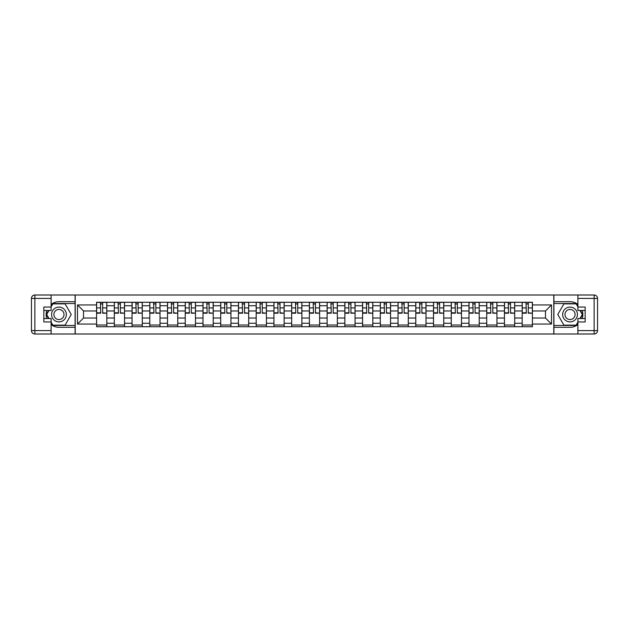 <?xml version="1.0" encoding="UTF-8"?>
<svg xmlns="http://www.w3.org/2000/svg" width="629" height="629" viewBox="0 0 629 629"><rect width="100%" height="100%" fill="white"/><g stroke="black" fill="none" stroke-linecap="round" stroke-linejoin="round"><path stroke-width="0.94" d="M51.114 324.603A12.792 12.792 0 0 0 58.961 327.292L75.103 327.292L75.103 333.999L553.897 333.999L553.897 327.292L570.039 327.292A12.792 12.792 0 0 0 577.886 324.603M577.886 304.397A12.792 12.792 0 0 0 570.039 301.708L553.897 301.708L553.897 295.001L75.103 295.001L75.103 301.708L58.961 301.708A12.792 12.792 0 0 0 51.114 304.397M114.321 326.718L114.321 305.749L106.82 305.749L106.82 326.718M106.82 305.749L106.82 302.282M114.321 305.749L114.321 302.282M124.55 302.282L124.55 326.718M132.051 326.718L132.051 302.282M142.28 302.282L142.28 326.718M149.788 326.718L149.788 302.282M160.018 302.282L160.018 326.718M167.518 326.718L167.518 302.282M177.748 302.282L177.748 326.718M185.248 326.718L185.248 302.282M195.485 302.282L195.485 326.718M202.986 326.718L202.986 302.282M213.215 302.282L213.215 326.718M220.716 326.718L220.716 302.282M230.945 302.282L230.945 326.718M238.454 326.718L238.454 302.282M248.683 302.282L248.683 326.718M256.184 326.718L256.184 302.282M266.413 302.282L266.413 326.718M273.922 326.718L273.922 302.282M284.151 302.282L284.151 326.718M291.652 326.718L291.652 302.282M301.881 302.282L301.881 326.718M309.382 326.718L309.382 302.282M319.618 302.282L319.618 326.718M327.119 326.718L327.119 302.282M337.348 302.282L337.348 326.718M344.849 326.718L344.849 302.282M355.078 302.282L355.078 326.718M362.587 326.718L362.587 302.282M372.816 302.282L372.816 326.718M380.317 326.718L380.317 302.282M390.546 302.282L390.546 326.718M398.055 326.718L398.055 302.282M408.284 302.282L408.284 326.718M415.785 326.718L415.785 302.282M426.014 302.282L426.014 326.718M433.515 326.718L433.515 302.282M443.752 302.282L443.752 326.718M451.252 326.718L451.252 302.282M461.482 302.282L461.482 326.718M468.982 326.718L468.982 302.282M479.212 302.282L479.212 326.718M486.72 326.718L486.72 302.282M496.949 302.282L496.949 326.718M504.45 326.718L504.45 302.282M514.679 302.282L514.679 326.718M522.18 326.718L522.18 302.282M522.18 318.022L514.679 318.022M504.45 318.022L496.949 318.022M486.72 318.022L479.212 318.022M468.982 318.022L461.482 318.022M451.252 318.022L443.752 318.022M433.515 318.022L426.014 318.022M415.785 318.022L408.284 318.022M398.055 318.022L390.546 318.022M380.317 318.022L372.816 318.022M362.587 318.022L355.078 318.022M344.849 318.022L337.348 318.022M327.119 318.022L319.618 318.022M309.382 318.022L301.881 318.022M291.652 318.022L284.151 318.022M273.922 318.022L266.413 318.022M256.184 318.022L248.683 318.022M238.454 318.022L230.945 318.022M220.716 318.022L213.215 318.022M202.986 318.022L195.485 318.022M185.248 318.022L177.748 318.022M167.518 318.022L160.018 318.022M149.788 318.022L142.28 318.022M132.051 318.022L124.55 318.022M114.321 318.022L106.82 318.022M522.18 310.978L514.679 310.978M504.45 310.978L496.949 310.978M486.72 310.978L479.212 310.978M468.982 310.978L461.482 310.978M451.252 310.978L443.752 310.978M433.515 310.978L426.014 310.978M415.785 310.978L408.284 310.978M398.055 310.978L390.546 310.978M380.317 310.978L372.816 310.978M362.587 310.978L355.078 310.978M344.849 310.978L337.348 310.978M327.119 310.978L319.618 310.978M309.382 310.978L301.881 310.978M291.652 310.978L284.151 310.978M273.922 310.978L266.413 310.978M256.184 310.978L248.683 310.978M238.454 310.978L230.945 310.978M220.716 310.978L213.215 310.978M202.986 310.978L195.485 310.978M185.248 310.978L177.748 310.978M167.518 310.978L160.018 310.978M149.788 310.978L142.28 310.978M132.051 310.978L124.55 310.978M114.321 310.978L106.82 310.978M83.515 318.022L96.583 318.022L96.583 310.978L83.515 310.978L83.515 318.022L77.485 324.045L77.485 304.955L96.583 304.955L96.583 310.978M532.417 310.978L532.417 318.022L545.485 318.022L545.485 310.978L532.417 310.978L532.417 302.282L96.583 302.282L96.583 304.955M532.417 304.955L551.515 304.955L551.515 324.045L532.417 324.045L532.417 318.022M96.583 318.022L96.583 326.718L532.417 326.718L532.417 324.045M96.583 324.045L77.485 324.045M553.787 333.999L553.787 295.001M75.213 333.999L75.213 295.001M106.82 325.012L96.583 325.012M100.734 303.988L102.669 303.988M124.55 325.012L114.321 325.012M118.464 303.988L120.398 303.988M142.28 325.012L132.051 325.012M136.202 303.988L138.136 303.988M160.018 325.012L149.788 325.012M153.932 303.988L155.866 303.988M177.748 325.012L167.518 325.012M171.67 303.988L173.604 303.988M195.485 325.012L185.248 325.012M189.4 303.988L191.334 303.988M213.215 325.012L202.986 325.012M207.138 303.988L209.064 303.988M230.945 325.012L220.716 325.012M224.868 303.988L226.802 303.988M248.683 325.012L238.454 325.012M242.597 303.988L244.532 303.988M266.413 325.012L256.184 325.012M260.335 303.988L262.269 303.988M284.151 325.012L273.922 325.012M278.065 303.988L279.999 303.988M301.881 325.012L291.652 325.012M295.803 303.988L297.729 303.988M319.618 325.012L309.382 325.012M313.533 303.988L315.467 303.988M337.348 325.012L327.119 325.012M331.271 303.988L333.197 303.988M355.078 325.012L344.849 325.012M349.001 303.988L350.935 303.988M372.816 325.012L362.587 325.012M366.731 303.988L368.665 303.988M390.546 325.012L380.317 325.012M384.468 303.988L386.403 303.988M408.284 325.012L398.055 325.012M402.198 303.988L404.132 303.988M426.014 325.012L415.785 325.012M419.936 303.988L421.862 303.988M443.752 325.012L433.515 325.012M437.666 303.988L439.6 303.988M461.482 325.012L451.252 325.012M455.396 303.988L457.33 303.988M479.212 325.012L468.982 325.012M473.134 303.988L475.068 303.988M496.949 325.012L486.72 325.012M490.864 303.988L492.798 303.988M514.679 325.012L504.45 325.012M508.602 303.988L510.536 303.988M532.417 325.012L522.18 325.012M526.331 303.988L528.266 303.988M77.485 304.955L83.515 310.978M545.485 318.022L551.515 324.045M545.485 310.978L551.515 304.955M102.669 312.802L106.757 313.195L102.669 313.195L102.669 302.392L106.757 302.392L104.485 302.392M106.757 312.802L106.757 302.392M100.734 303.87L102.669 303.87M98.918 302.392L96.646 302.392L96.646 313.195L100.734 313.195L100.396 302.392M96.646 302.392L103.007 302.392M120.398 312.802L124.495 313.195L120.398 313.195L120.398 302.392L124.495 302.392L122.223 302.392M124.495 312.802L124.495 302.392M118.464 303.87L120.398 303.87M116.648 302.392L114.376 302.392L114.376 313.195L118.464 313.195L118.126 302.392M114.376 302.392L120.744 302.392M138.136 312.802L142.225 313.195L138.136 313.195L138.136 302.392L142.225 302.392L139.953 302.392M142.225 312.802L142.225 302.392M136.202 303.87L138.136 303.87M134.386 302.392L132.106 302.392L132.106 313.195L136.202 313.195L135.864 302.392M132.106 302.392L138.474 302.392M46.821 310.467A12.792 12.792 0 0 0 46.821 318.533M75.103 295.001L51.114 295.001L51.114 310.467L43.841 310.467M75.103 333.999L34.862 333.999A3.412 3.412 0 0 1 31.45 330.587L31.45 298.413A3.412 3.412 0 0 1 34.862 295.001L51.114 295.001M75.103 327.292L75.103 301.708M43.841 318.533L51.114 318.533L51.114 333.999M51.114 307.054L43.841 307.054L43.841 321.946L51.114 321.946M75.103 303.532L52.624 303.532L51.114 306.15M51.114 322.85L52.624 325.468L75.103 325.468M48.622 310.467L46.294 314.5L48.622 318.533M582.179 318.533A12.792 12.792 0 0 0 582.179 310.467M553.897 333.999L577.886 333.999L577.886 318.533L585.159 318.533M553.897 295.001L594.138 295.001A3.412 3.412 0 0 1 597.55 298.413L597.55 330.587A3.412 3.412 0 0 1 594.138 333.999L577.886 333.999M553.897 301.708L553.897 327.292M585.159 310.467L577.886 310.467L577.886 295.001M577.886 321.946L585.159 321.946L585.159 307.054L577.886 307.054M553.897 325.468L576.376 325.468L577.886 322.85M577.886 306.15L576.376 303.532L553.897 303.532M580.378 318.533L582.706 314.5L580.378 310.467M51.57 314.5A7.391 7.391 0 0 0 58.961 321.891A7.391 7.391 0 0 0 66.352 314.5A7.391 7.391 0 0 0 58.961 307.109A7.391 7.391 0 0 0 51.57 314.5M53.897 314.5A5.056 5.056 0 0 0 58.961 319.556A5.056 5.056 0 0 0 64.016 314.5A5.056 5.056 0 0 0 58.961 309.444A5.056 5.056 0 0 0 53.897 314.5M51.114 306.826L52.82 303.87L65.094 303.87L71.234 314.5L65.094 325.13L52.82 325.13L51.114 322.174M49.015 318.533L46.688 314.5L49.015 310.467M562.648 314.5A7.391 7.391 0 0 0 570.039 321.891A7.391 7.391 0 0 0 577.43 314.5A7.391 7.391 0 0 0 570.039 307.109A7.391 7.391 0 0 0 562.648 314.5M564.984 314.5A5.056 5.056 0 0 0 570.039 319.556A5.056 5.056 0 0 0 575.103 314.5A5.056 5.056 0 0 0 570.039 309.444A5.056 5.056 0 0 0 564.984 314.5M577.886 322.174L576.18 325.13L563.906 325.13L557.766 314.5L563.906 303.87L576.18 303.87L577.886 306.826M579.985 310.467L582.312 314.5L579.985 318.533M155.866 312.802L159.963 313.195L155.866 313.195L155.866 302.392L159.963 302.392L157.682 302.392M159.963 312.802L159.963 302.392M153.932 303.87L155.866 303.87M152.116 302.392L149.844 302.392L149.844 313.195L153.932 313.195L153.594 302.392M149.844 302.392L156.204 302.392M173.604 312.802L177.692 313.195L173.604 313.195L173.604 302.392L177.692 302.392L175.42 302.392M177.692 312.802L177.692 302.392M171.67 303.87L173.604 303.87M169.846 302.392L167.573 302.392L167.573 313.195L171.67 313.195L171.324 302.392M167.573 302.392L173.942 302.392M191.334 312.802L195.422 313.195L191.334 313.195L191.334 302.392L195.422 302.392L193.15 302.392M195.422 312.802L195.422 302.392M189.4 303.87L191.334 303.87M187.584 302.392L185.311 302.392L185.311 313.195L189.4 313.195L189.062 302.392M185.311 302.392L191.672 302.392M209.064 312.802L213.16 313.195L209.064 313.195L209.064 302.392L213.16 302.392L210.888 302.392M213.16 312.802L213.16 302.392M207.138 303.87L209.064 303.87M205.313 302.392L203.041 302.392L203.041 313.195L207.138 313.195L206.792 302.392M203.041 302.392L209.41 302.392M226.802 312.802L230.89 313.195L226.802 313.195L226.802 302.392L230.89 302.392L228.618 302.392M230.89 312.802L230.89 302.392M224.868 303.87L226.802 303.87M223.051 302.392L220.779 302.392L220.779 313.195L224.868 313.195L224.529 302.392M220.779 302.392L227.14 302.392M244.532 312.802L248.628 313.195L244.532 313.195L244.532 302.392L248.628 302.392L246.356 302.392M248.628 312.802L248.628 302.392M242.597 303.87L244.532 303.87M240.781 302.392L238.509 302.392L238.509 313.195L242.597 313.195L242.259 302.392M238.509 302.392L244.878 302.392M262.269 312.802L266.358 313.195L262.269 313.195L262.269 302.392L266.358 302.392L264.086 302.392M266.358 312.802L266.358 302.392M260.335 303.87L262.269 303.87M258.519 302.392L256.239 302.392L256.239 313.195L260.335 313.195L259.989 302.392M256.239 302.392L262.608 302.392M279.999 312.802L284.096 313.195L279.999 313.195L279.999 302.392L284.096 302.392L281.816 302.392M284.096 312.802L284.096 302.392M278.065 303.87L279.999 303.87M276.249 302.392L273.977 302.392L273.977 313.195L278.065 313.195L277.727 302.392M273.977 302.392L280.337 302.392M297.729 312.802L301.826 313.195L297.729 313.195L297.729 302.392L301.826 302.392L299.553 302.392M301.826 312.802L301.826 302.392M295.803 303.87L297.729 303.87M293.979 302.392L291.707 302.392L291.707 313.195L295.803 313.195L295.457 302.392M291.707 302.392L298.075 302.392M315.467 312.802L319.556 313.195L315.467 313.195L315.467 302.392L319.556 302.392L317.283 302.392M319.556 312.802L319.556 302.392M313.533 303.87L315.467 303.87M311.717 302.392L309.444 302.392L309.444 313.195L313.533 313.195L313.195 302.392M309.444 302.392L315.805 302.392M333.197 312.802L337.293 313.195L333.197 313.195L333.197 302.392L337.293 302.392L335.021 302.392M337.293 312.802L337.293 302.392M331.271 303.87L333.197 303.87M329.447 302.392L327.174 302.392L327.174 313.195L331.271 313.195L330.925 302.392M327.174 302.392L333.543 302.392M350.935 312.802L355.023 313.195L350.935 313.195L350.935 302.392L355.023 302.392L352.751 302.392M355.023 312.802L355.023 302.392M349.001 303.87L350.935 303.87M347.184 302.392L344.904 302.392L344.904 313.195L349.001 313.195L348.663 302.392M344.904 302.392L351.273 302.392M368.665 312.802L372.761 313.195L368.665 313.195L368.665 302.392L372.761 302.392L370.481 302.392M372.761 312.802L372.761 302.392M366.731 303.87L368.665 303.87M364.914 302.392L362.642 302.392L362.642 313.195L366.731 313.195L366.392 302.392M362.642 302.392L369.011 302.392M386.403 312.802L390.491 313.195L386.403 313.195L386.403 302.392L390.491 302.392L388.219 302.392M390.491 312.802L390.491 302.392M384.468 303.87L386.403 303.87M382.644 302.392L380.372 302.392L380.372 313.195L384.468 313.195L384.122 302.392M380.372 302.392L386.741 302.392M404.132 312.802L408.221 313.195L404.132 313.195L404.132 302.392L408.221 302.392L405.949 302.392M408.221 312.802L408.221 302.392M402.198 303.87L404.132 303.87M400.382 302.392L398.11 302.392L398.11 313.195L402.198 313.195L401.86 302.392M398.11 302.392L404.471 302.392M421.862 312.802L425.959 313.195L421.862 313.195L421.862 302.392L425.959 302.392L423.687 302.392M425.959 312.802L425.959 302.392M419.936 303.87L421.862 303.87M418.112 302.392L415.84 302.392L415.84 313.195L419.936 313.195L419.59 302.392M415.84 302.392L422.208 302.392M439.6 312.802L443.689 313.195L439.6 313.195L439.6 302.392L443.689 302.392L441.416 302.392M443.689 312.802L443.689 302.392M437.666 303.87L439.6 303.87M435.85 302.392L433.578 302.392L433.578 313.195L437.666 313.195L437.328 302.392M433.578 302.392L439.938 302.392M457.33 312.802L461.427 313.195L457.33 313.195L457.33 302.392L461.427 302.392L459.154 302.392M461.427 312.802L461.427 302.392M455.396 303.87L457.33 303.87M453.58 302.392L451.308 302.392L451.308 313.195L455.396 313.195L455.058 302.392M451.308 302.392L457.676 302.392M475.068 312.802L479.156 313.195L475.068 313.195L475.068 302.392L479.156 302.392L476.884 302.392M479.156 312.802L479.156 302.392M473.134 303.87L475.068 303.87M471.318 302.392L469.037 302.392L469.037 313.195L473.134 313.195L472.796 302.392M469.037 302.392L475.406 302.392M492.798 312.802L496.894 313.195L492.798 313.195L492.798 302.392L496.894 302.392L494.614 302.392M496.894 312.802L496.894 302.392M490.864 303.87L492.798 303.87M489.048 302.392L486.775 302.392L486.775 313.195L490.864 313.195L490.526 302.392M486.775 302.392L493.136 302.392M510.536 312.802L514.624 313.195L510.536 313.195L510.536 302.392L514.624 302.392L512.352 302.392M514.624 312.802L514.624 302.392M508.602 303.87L510.536 303.87M506.777 302.392L504.505 302.392L504.505 313.195L508.602 313.195L508.256 302.392M504.505 302.392L510.874 302.392M528.266 312.802L532.354 313.195L528.266 313.195L528.266 302.392L532.354 302.392L530.082 302.392M532.354 312.802L532.354 302.392M526.331 303.87L528.266 303.87M524.515 302.392L522.243 302.392L522.243 313.195L526.331 313.195L525.993 302.392M522.243 302.392L528.604 302.392M504.45 305.749L496.949 305.749M486.72 305.749L479.212 305.749M468.982 305.749L461.482 305.749M451.252 305.749L443.752 305.749M433.515 305.749L426.014 305.749M415.785 305.749L408.284 305.749M398.055 305.749L390.546 305.749M380.317 305.749L372.816 305.749M362.587 305.749L355.078 305.749M344.849 305.749L337.348 305.749M327.119 305.749L319.618 305.749M309.382 305.749L301.881 305.749M291.652 305.749L284.151 305.749M273.922 305.749L266.413 305.749M256.184 305.749L248.683 305.749M238.454 305.749L230.945 305.749M220.716 305.749L213.215 305.749M202.986 305.749L195.485 305.749M185.248 305.749L177.748 305.749M167.518 305.749L160.018 305.749M149.788 305.749L142.28 305.749M132.051 305.749L124.55 305.749M522.18 305.749L514.679 305.749M504.45 323.251L496.949 323.251M486.72 323.251L479.212 323.251M468.982 323.251L461.482 323.251M451.252 323.251L443.752 323.251M433.515 323.251L426.014 323.251M415.785 323.251L408.284 323.251M398.055 323.251L390.546 323.251M380.317 323.251L372.816 323.251M362.587 323.251L355.078 323.251M344.849 323.251L337.348 323.251M327.119 323.251L319.618 323.251M309.382 323.251L301.881 323.251M291.652 323.251L284.151 323.251M273.922 323.251L266.413 323.251M256.184 323.251L248.683 323.251M238.454 323.251L230.945 323.251M220.716 323.251L213.215 323.251M202.986 323.251L195.485 323.251M185.248 323.251L177.748 323.251M167.518 323.251L160.018 323.251M149.788 323.251L142.28 323.251M132.051 323.251L124.55 323.251M114.321 323.251L106.82 323.251M522.18 323.251L514.679 323.251M102.669 307.911L106.757 307.911M96.646 312.802L100.734 312.802M96.646 307.911L100.734 307.911M120.398 307.911L124.495 307.911M114.376 312.802L118.464 312.802M114.376 307.911L118.464 307.911M138.136 307.911L142.225 307.911M132.106 312.802L136.202 312.802M132.106 307.911L136.202 307.911M51.114 298.413L34.862 298.413L34.862 330.587L51.114 330.587M31.45 298.413L34.862 298.413L34.862 295.001M34.862 333.999L34.862 330.587L31.45 330.587M577.886 330.587L594.138 330.587L594.138 298.413L577.886 298.413M597.55 330.587L594.138 330.587L594.138 333.999M594.138 295.001L594.138 298.413L597.55 298.413M155.866 307.911L159.963 307.911M149.844 312.802L153.932 312.802M149.844 307.911L153.932 307.911M173.604 307.911L177.692 307.911M167.573 312.802L171.67 312.802M167.573 307.911L171.67 307.911M191.334 307.911L195.422 307.911M185.311 312.802L189.4 312.802M185.311 307.911L189.4 307.911M209.064 307.911L213.16 307.911M203.041 312.802L207.138 312.802M203.041 307.911L207.138 307.911M226.802 307.911L230.89 307.911M220.779 312.802L224.868 312.802M220.779 307.911L224.868 307.911M244.532 307.911L248.628 307.911M238.509 312.802L242.597 312.802M238.509 307.911L242.597 307.911M262.269 307.911L266.358 307.911M256.239 312.802L260.335 312.802M256.239 307.911L260.335 307.911M279.999 307.911L284.096 307.911M273.977 312.802L278.065 312.802M273.977 307.911L278.065 307.911M297.729 307.911L301.826 307.911M291.707 312.802L295.803 312.802M291.707 307.911L295.803 307.911M315.467 307.911L319.556 307.911M309.444 312.802L313.533 312.802M309.444 307.911L313.533 307.911M333.197 307.911L337.293 307.911M327.174 312.802L331.271 312.802M327.174 307.911L331.271 307.911M350.935 307.911L355.023 307.911M344.904 312.802L349.001 312.802M344.904 307.911L349.001 307.911M368.665 307.911L372.761 307.911M362.642 312.802L366.731 312.802M362.642 307.911L366.731 307.911M386.403 307.911L390.491 307.911M380.372 312.802L384.468 312.802M380.372 307.911L384.468 307.911M404.132 307.911L408.221 307.911M398.11 312.802L402.198 312.802M398.11 307.911L402.198 307.911M421.862 307.911L425.959 307.911M415.84 312.802L419.936 312.802M415.84 307.911L419.936 307.911M439.6 307.911L443.689 307.911M433.578 312.802L437.666 312.802M433.578 307.911L437.666 307.911M457.33 307.911L461.427 307.911M451.308 312.802L455.396 312.802M451.308 307.911L455.396 307.911M475.068 307.911L479.156 307.911M469.037 312.802L473.134 312.802M469.037 307.911L473.134 307.911M492.798 307.911L496.894 307.911M486.775 312.802L490.864 312.802M486.775 307.911L490.864 307.911M510.536 307.911L514.624 307.911M504.505 312.802L508.602 312.802M504.505 307.911L508.602 307.911M528.266 307.911L532.354 307.911M522.243 312.802L526.331 312.802M522.243 307.911L526.331 307.911"/></g></svg>
